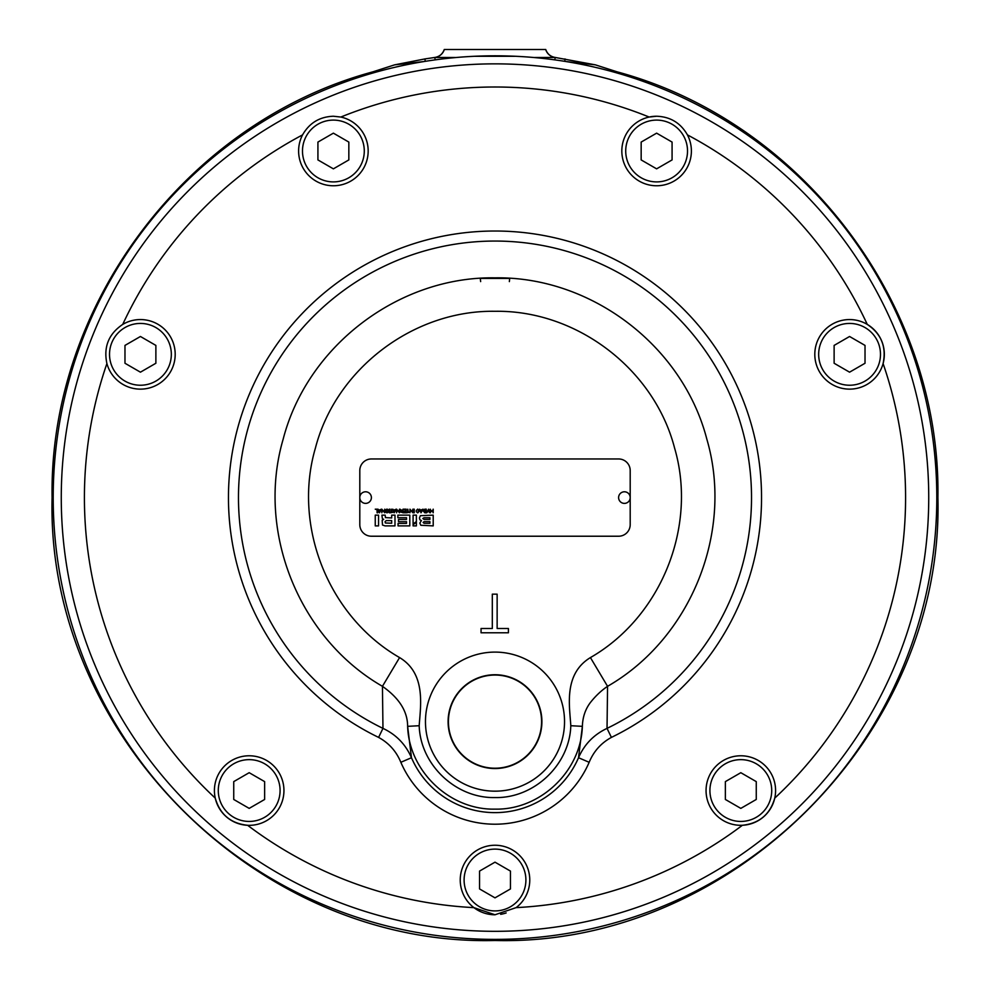 <?xml version="1.0" encoding="UTF-8"?>
<svg xmlns="http://www.w3.org/2000/svg" width="990" height="990" viewBox="0 0 990 990"><rect width="100%" height="100%" fill="white"/><g stroke="black" fill="none" stroke-linecap="round" stroke-linejoin="round"><path stroke-width="1.49" d="M381.496 509.182L379.442 512.783L378.056 509.182L379.071 510.135L381.496 509.182M385.296 510.976C386.446 508.551 387.585 508.551 388.736 510.976C387.585 513.402 386.446 513.402 385.296 510.976M393.278 512.238L390.369 512.783L391.508 512.238L391.508 509.182L392.139 512.238L393.278 512.238M399.502 509.182L399.502 512.783L397.2 510.122L396.582 512.783L396.582 509.182L398.896 511.83L399.502 509.182M406.209 509.182L406.209 512.783L403.611 512.783L405.578 512.238L405.578 511.286L403.759 511.286L405.578 510.778L405.578 509.726L403.586 509.182L406.209 509.182M412.867 509.182L412.867 512.783L410.553 510.122L409.947 512.783L409.947 509.182L412.248 511.83L412.867 509.182M417.743 512.87L416.221 511.632L417.743 512.35L418.844 510.976L417.743 509.603L416.221 510.555L417.743 509.095L419.475 510.976L417.743 512.87M423.2 510.976L424.797 509.182L426.282 509.182L426.282 512.783L424.797 512.783L423.2 510.976M433.212 509.182L433.212 512.783L432.581 511.347L430.935 511.347L430.304 512.783L430.304 509.182L430.935 510.803L432.581 510.803L433.212 509.182M416.382 525.888L413.09 525.888L413.09 524.725L416.382 522.2L416.382 525.888M397.869 515.146L409.798 515.146L409.798 525.888L398.054 525.888L398.054 523.401L406.506 523.401L406.506 521.681L398.5 521.681L398.5 519.453L406.506 519.453L406.506 517.733L397.869 517.733L397.869 515.146M378.551 515.146L378.551 525.888L375.247 525.888L375.247 515.146L378.551 515.146M371.386 536.221L618.614 536.221A11.583 11.583 0 0 0 630.197 524.626L630.197 470.547A11.583 11.583 0 0 0 618.614 458.964L371.386 458.964A11.583 11.583 0 0 0 359.803 470.547L359.803 524.626A11.583 11.583 0 0 0 371.386 536.221M385.457 517.609L391.693 517.943L391.693 515.146L394.985 515.146L394.985 525.888L385.048 525.888L382.486 525.009L382.19 520.294L383.675 519.342L382.412 518.748L381.88 515.146L385.172 515.146L385.457 517.609M413.09 515.146L416.382 515.146L416.382 521.532L413.09 524.044L413.09 515.146M420.379 515.679L433.212 515.146L433.212 525.888L420.8 525.269L419.834 523.067L421.418 520.567L419.896 519.824L419.438 517.993L420.379 515.679M428.621 509.182L429.969 512.783L428.286 511.162L426.641 512.783L428.621 509.182M423.064 509.182L421.01 512.783L419.624 509.182L420.639 510.135L423.064 509.182M414.241 509.182L414.241 512.783L413.61 512.783L413.61 509.182L414.241 509.182M409.538 512.238L406.63 512.783L407.769 512.238L407.769 509.182L408.4 512.238L409.538 512.238M400.752 509.702L402.398 510.654L403.029 509.182L403.029 512.783L400.121 511.805L400.715 510.889L399.985 509.182L400.752 509.702M396.26 509.182L394.206 512.783L392.82 509.182L393.834 510.135L396.26 509.182M389.949 509.182L389.949 512.783L389.318 512.783L389.318 509.182L389.949 509.182M384.739 509.182L384.739 512.783L382.437 510.122L381.818 512.783L381.818 509.182L384.132 511.83L384.739 509.182M377.71 509.182L377.71 512.783L377.079 512.783L377.079 509.726L375.247 509.182L377.71 509.182M385.407 523.005L391.693 523.215L391.693 520.604L386.249 520.604L385.036 521.73L385.407 523.005M422.829 518.513L424.017 519.404L429.92 519.404L429.92 517.733L424.017 517.733L422.829 518.513M423.126 522.46L424.091 523.302L429.92 523.302L429.92 521.631L424.091 521.631L423.126 522.46M423.831 510.976L425.65 512.263L425.65 509.689L423.831 510.976M421.356 512.152L421.901 510.605L420.8 510.605L421.356 512.152M400.752 511.719L402.398 512.263L402.398 511.137L400.752 511.719M394.552 512.152L395.097 510.605L393.995 510.605L394.552 512.152M388.105 510.976L387.016 509.603L385.927 510.976L387.016 512.35L388.105 510.976M379.789 512.152L380.333 510.605L379.232 510.605L379.789 512.152M629.764 495.371A5.792 5.792 0 0 0 622.19 492.228A5.792 5.792 0 0 0 619.047 499.802A5.792 5.792 0 0 0 626.62 502.945A5.792 5.792 0 0 0 629.764 495.371M370.953 495.371A5.792 5.792 0 0 0 363.38 492.228A5.792 5.792 0 0 0 360.236 499.802A5.792 5.792 0 0 0 367.81 502.945A5.792 5.792 0 0 0 370.953 495.371M740.817 821.44A30.9 30.9 0 0 0 771.717 790.54A30.9 30.9 0 0 0 740.817 759.639A30.9 30.9 0 0 0 709.917 790.54A30.9 30.9 0 0 0 740.817 821.44M849.568 385.234A30.9 30.9 0 0 0 880.481 354.333A30.9 30.9 0 0 0 849.568 323.433A30.9 30.9 0 0 0 818.668 354.333A30.9 30.9 0 0 0 849.568 385.234M656.618 181.9A30.9 30.9 0 0 0 687.518 151A30.9 30.9 0 0 0 656.618 120.099A30.9 30.9 0 0 0 625.717 151A30.9 30.9 0 0 0 656.618 181.9M333.382 181.9A30.9 30.9 0 0 0 364.283 151A30.9 30.9 0 0 0 333.382 120.099A30.9 30.9 0 0 0 302.482 151A30.9 30.9 0 0 0 333.382 181.9M140.431 385.234A30.9 30.9 0 0 0 171.332 354.333A30.9 30.9 0 0 0 140.431 323.433A30.9 30.9 0 0 0 109.519 354.333A30.9 30.9 0 0 0 140.431 385.234M249.183 821.44A30.9 30.9 0 0 0 280.083 790.54A30.9 30.9 0 0 0 249.183 759.639A30.9 30.9 0 0 0 218.283 790.54A30.9 30.9 0 0 0 249.183 821.44M495 910.911A30.9 30.9 0 0 0 525.9 880.011A30.9 30.9 0 0 0 495 849.111A30.9 30.9 0 0 0 464.1 880.011A30.9 30.9 0 0 0 495 910.911M495 791.171A69.535 69.535 0 0 0 564.535 721.636A69.535 69.535 0 0 0 495 652.101L495 652.101A69.535 69.535 0 0 0 425.465 721.636A69.535 69.535 0 0 0 495 791.171M495 55.799A441.8 441.8 0 0 0 53.2 497.586A441.8 441.8 0 0 0 495 939.386A441.8 441.8 0 0 0 936.8 497.586A441.8 441.8 0 0 0 495 55.799M106.908 363.565A34.761 34.761 0 0 0 175.193 354.333A34.761 34.761 0 0 0 122.723 324.411C108.653 333.939 103.381 346.995 106.908 363.565A410.578 410.578 0 0 0 215.251 798.126A34.761 34.761 0 0 0 283.944 790.54A34.761 34.761 0 0 0 249.183 755.778A34.761 34.761 0 0 0 215.251 798.126C219.978 814.461 230.757 823.507 247.611 825.276A410.578 410.578 0 0 0 473.888 907.632L495 914.772L516.112 907.632A34.761 34.761 0 0 0 495 845.25A34.761 34.761 0 0 0 473.888 907.632A34.761 34.761 0 0 0 495 914.772M333.382 116.238C319.646 116.746 309.375 122.97 302.569 134.888A34.761 34.761 0 0 0 333.382 185.761A34.761 34.761 0 0 0 340.845 117.043L333.382 116.238M687.431 134.888C680.6 122.946 670.329 116.721 656.618 116.238L649.155 117.043A34.761 34.761 0 0 0 656.618 185.761A34.761 34.761 0 0 0 687.431 134.888A410.578 410.578 0 0 1 867.277 324.411A34.761 34.761 0 0 0 814.807 354.333A34.761 34.761 0 0 0 883.092 363.565C886.595 346.933 881.323 333.877 867.277 324.411A34.761 34.761 0 0 1 883.092 363.565A410.578 410.578 0 0 1 774.749 798.126A34.761 34.761 0 0 0 740.817 755.778A34.761 34.761 0 0 0 706.056 790.54A34.761 34.761 0 0 0 742.389 825.276C759.293 823.457 770.084 814.411 774.749 798.126A34.761 34.761 0 0 1 742.389 825.276A410.578 410.578 0 0 1 516.112 907.632M500.668 914.315A34.761 34.761 0 0 0 506.15 912.941M419.191 725.72C420.354 764.787 455.92 798.497 495 797.556C534.08 798.497 569.646 764.787 570.809 725.72C569.658 706.192 563.335 674.041 590.424 657.583L607.563 686.318C601.239 690.599 595.485 696.044 590.312 702.64C585.313 709.298 582.664 717.193 582.368 726.338C581.006 771.371 540.033 810.191 495 809.127C449.967 810.191 408.994 771.371 407.632 726.338L411.469 757.721C405.64 744.356 396.136 734.568 382.969 728.38L382.437 686.318L399.576 657.583C426.368 673.658 420.453 706.291 419.191 725.72L407.632 726.338C407.595 707.751 394.614 694.93 382.437 686.318C298.918 638.315 256.051 531.655 283.152 439.214C307.234 345.943 398.685 276.284 495 277.844C591.315 276.284 682.766 345.943 706.848 439.214C733.949 531.655 691.082 638.315 607.563 686.318L607.031 728.38A256.546 256.546 0 0 0 495 241.053A256.546 256.546 0 0 0 382.969 728.38L378.588 737.402A266.582 266.582 0 0 1 495 231.017A266.582 266.582 0 0 1 611.412 737.402C601.116 743.02 593.691 751.323 589.161 762.3L578.531 757.721C584.323 744.393 593.827 734.605 607.031 728.38L611.412 737.402M495 674.735A46.901 46.901 0 0 0 448.099 721.636A46.901 46.901 0 0 0 495 768.537A46.901 46.901 0 0 0 541.901 721.636A46.901 46.901 0 0 0 495 674.735M495 675.056A46.58 46.58 0 0 0 448.421 721.636A46.58 46.58 0 0 0 495 768.215A46.58 46.58 0 0 0 541.58 721.636A46.58 46.58 0 0 0 495 675.056M425.18 61.343L424.995 58.917L434.808 57.457C439.449 56.678 442.604 54.017 444.275 49.5L545.725 49.5C547.359 53.967 550.514 56.628 555.192 57.457L534.031 57.519M434.808 57.457L455.969 57.519M555.192 57.457L595.398 64.857L566.107 61.553M564.82 61.343L565.005 58.917M424.995 58.917L394.602 64.857L423.893 61.553M394.602 64.857L372.859 71.849C186.962 122.005 49.03 305.081 52.086 497.586C45.985 734.258 258.328 946.601 495 940.5C731.672 946.601 944.015 734.258 937.914 497.586C940.97 305.081 803.038 122.005 617.141 71.849L595.398 64.857M474.173 56.282L515.827 56.282M589.161 762.3A102.564 102.564 0 0 1 400.839 762.3L411.469 757.721A90.993 90.993 0 0 0 578.531 757.721L582.368 726.338L570.809 725.72M400.839 762.3C396.334 751.361 388.921 743.057 378.588 737.402M656.618 116.238A34.761 34.761 0 0 0 649.155 117.043A410.578 410.578 0 0 0 340.845 117.043M492.315 628.501L492.315 594.161L497.141 594.161L497.141 628.501L508.414 628.501L508.414 632.783L481.053 632.783L481.053 628.501L492.315 628.501M495 862.166L479.544 871.089L479.544 888.933L495 897.856L510.456 888.933L510.456 871.089L495 862.166M249.183 772.695L233.739 781.617L233.739 799.462L249.183 808.385L264.639 799.462L264.639 781.617L249.183 772.695M140.431 336.489L124.975 345.411L124.975 363.256L140.431 372.178L155.875 363.256L155.875 345.411L140.431 336.489M333.382 133.155L317.926 142.077L317.926 159.922L333.382 168.845L348.839 159.922L348.839 142.077L333.382 133.155M656.618 133.155L641.161 142.077L641.161 159.922L656.618 168.845L672.074 159.922L672.074 142.077L656.618 133.155M849.568 336.489L834.125 345.411L834.125 363.256L849.568 372.178L865.025 363.256L865.025 345.411L849.568 336.489M740.817 772.695L725.361 781.617L725.361 799.462L740.817 808.385L756.261 799.462L756.261 781.617L740.817 772.695M509.355 281.606L509.702 278.339M480.286 278.339L480.645 281.606M509.689 278.45L480.311 278.45L509.689 278.45M495 931.318A433.731 433.731 0 0 1 61.269 497.586A433.731 433.731 0 0 1 495 63.855A433.731 433.731 0 0 1 928.731 497.586A433.731 433.731 0 0 1 495 931.318M122.723 324.411A410.578 410.578 0 0 1 302.569 134.888M444.312 49.5A11.583 11.571 152 0 1 434.833 57.519L435.154 59.87M554.846 59.87L555.167 57.519A11.583 11.571 -152 0 1 545.688 49.5M590.424 657.583C661.233 616.894 697.566 526.47 674.598 448.099C654.18 369.022 576.65 309.981 495 311.293C413.35 309.981 335.82 369.022 315.402 448.099C292.434 526.47 328.767 616.894 399.576 657.583"/></g></svg>
